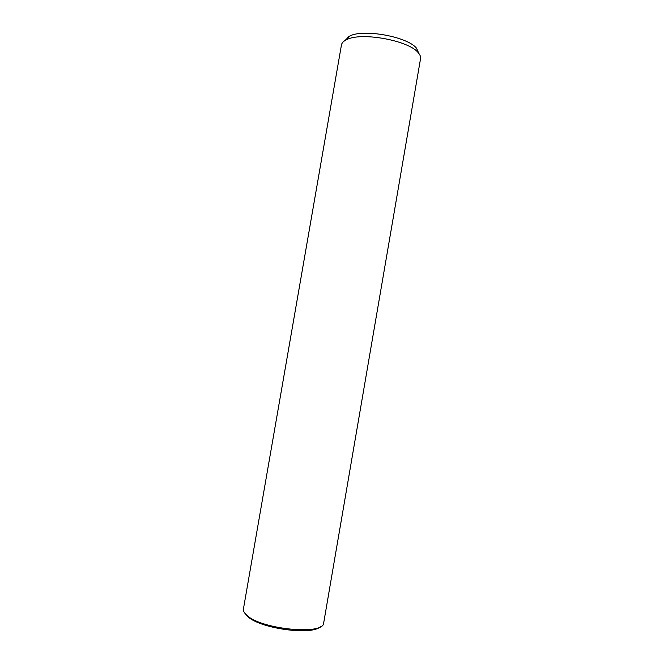 <?xml version="1.0" encoding="UTF-8"?>
<svg xmlns="http://www.w3.org/2000/svg" width="664" height="664" viewBox="0 0 664 664"><rect width="100%" height="100%" fill="white"/><g stroke="black" fill="none" stroke-linecap="round" stroke-linejoin="round"><path stroke-width="1" d="M320.347 626.725C311.781 635.73 259.765 628.517 247.73 616.524L245.29 613.76M246.759 615.204C244.219 612.963 243.107 610.872 243.431 608.954L341.445 44.978C341.777 43.135 343.163 41.533 345.604 40.172L346.732 39.616C361.349 31.772 408.991 40.537 418.245 52.722C420.096 54.821 420.868 56.797 420.553 58.64L323.708 622.815C324.389 635.473 261.168 629.53 246.759 615.204M418.826 53.419L416.585 48.306C407.862 36.786 363.474 28.618 349.712 36.047L344.823 40.637M348.65 36.578L345.604 40.172M416.585 48.306L418.245 52.722"/></g></svg>
